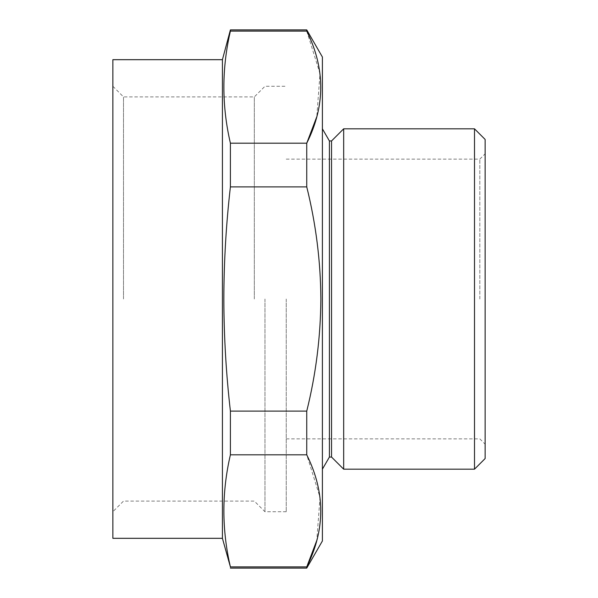 <?xml version="1.0" encoding="UTF-8"?>
<svg xmlns="http://www.w3.org/2000/svg" width="598" height="598" viewBox="0 0 598 598"><rect width="100%" height="100%" fill="white"/><g stroke="black" fill="none" stroke-linecap="round" stroke-linejoin="round"><path stroke-width="0.45" stroke-dasharray="2.99 2.24" d="M322.397 469.183L322.397 128.817L322.397 469.183M264.966 299L264.966 511.724L264.966 299M254.329 299L254.329 96.906L254.329 299M286.233 299L286.233 511.724L286.233 299M322.397 57.019L322.397 540.981M230.402 568.1L230.402 566.911L306.744 566.911L306.744 568.1M306.744 186.89L230.402 186.89L230.402 143.191L306.744 143.191L306.744 186.89C315.931 223.944 320.64 261.311 320.864 299C320.603 336.928 315.901 374.296 306.744 411.11L306.744 454.809L319.997 497.319L316.791 540.465M222.419 59.68L222.419 538.32M230.402 566.911C221.716 529.544 221.716 492.176 230.402 454.809L230.402 411.11C226.119 373.832 223.936 336.465 223.846 299C223.929 261.67 226.111 224.302 230.402 186.89M485.135 458.546L485.135 139.454M479.82 299L479.82 159.135L479.82 299M112.865 299L112.865 511.724L112.865 299M123.502 299L123.502 96.906L123.502 299M474.498 128.817L474.498 469.183M343.671 128.817L343.671 469.183M306.744 454.809L230.402 454.809M306.744 411.11L230.402 411.11M306.744 29.9L306.744 31.089L230.402 31.089L230.402 29.9M306.744 31.089L319.997 73.599L316.791 116.737M230.402 143.191C221.716 105.824 221.716 68.456 230.402 31.089M112.865 59.68L112.865 538.32M331.539 140.956L331.539 457.044M329.408 140.956L329.408 457.044M112.865 86.276L123.502 96.906L254.329 96.906L264.966 86.276L286.233 86.276M286.233 159.135L479.82 159.135L485.135 153.813M286.233 438.865L479.82 438.865L485.135 444.187M286.233 511.724L264.966 511.724L254.329 501.094L123.502 501.094L112.865 511.724"/><path stroke-width="0.9" d="M329.408 140.956L331.539 140.956L331.539 457.044L329.408 457.044L329.408 140.956L322.397 128.817M329.408 457.044L322.397 469.183M331.539 457.044L343.671 469.183L343.671 128.817L331.539 140.956M316.791 540.465L306.744 566.911L306.744 568.1L322.397 540.981L322.397 57.019L306.744 29.9L230.402 29.9L230.402 31.089C221.716 68.456 221.716 105.824 230.402 143.191L230.402 186.89C226.111 224.302 223.929 261.67 223.846 299C223.936 336.465 226.119 373.832 230.402 411.11L230.402 454.809C221.716 492.176 221.716 529.544 230.402 566.911L222.419 538.32L222.419 59.68L112.865 59.68L112.865 538.32L222.419 538.32M230.402 566.911L306.744 566.911C325.402 529.753 325.402 492.386 306.744 454.809L306.744 411.11C315.901 374.296 320.603 336.928 320.864 299C320.64 261.311 315.931 223.944 306.744 186.89L230.402 186.89M474.498 128.817L485.135 139.454L485.135 458.546L474.498 469.183L474.498 128.817L343.671 128.817M306.744 454.809L230.402 454.809M306.744 411.11L230.402 411.11M316.791 116.737L306.744 143.191L230.402 143.191M306.744 186.89L306.744 143.191C325.402 106.033 325.402 68.665 306.744 31.089L230.402 31.089M306.744 31.089L306.744 29.9M474.498 469.183L343.671 469.183M306.744 568.1L230.402 568.1M222.419 59.68L230.402 29.9"/></g></svg>
